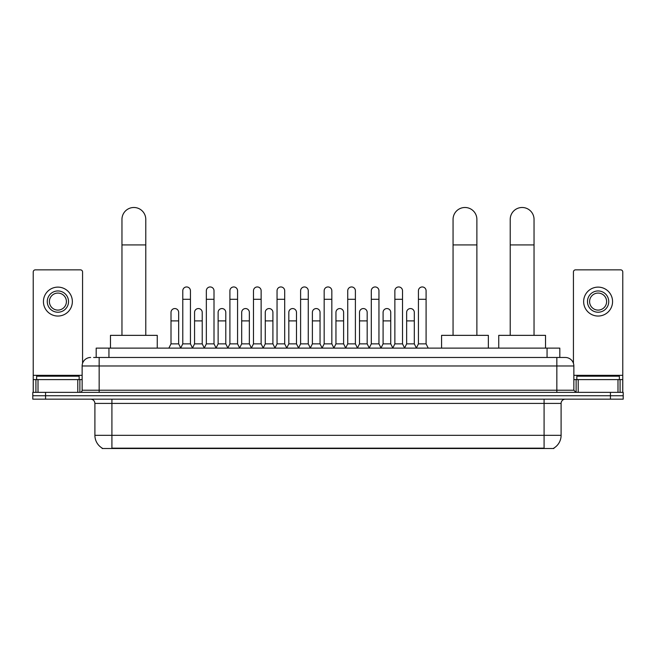 <?xml version="1.0" encoding="UTF-8"?>
<svg xmlns="http://www.w3.org/2000/svg" width="656" height="656" viewBox="0 0 656 656"><rect width="100%" height="100%" fill="white"/><g stroke="black" fill="none" stroke-linecap="round" stroke-linejoin="round"><path stroke-width="0.98" d="M96.186 357.479L96.186 348.123L559.814 348.123L559.814 357.479M553.869 448.089L553.869 448.507L102.131 448.507L102.131 448.089M102.262 448.163A14.891 14.891 0 0 1 94.899 435.322L111.914 435.322L111.914 448.163L544.086 448.163L544.086 435.322L561.101 435.322L561.101 403.415A4.256 4.256 0 0 1 565.349 399.16M94.899 435.322L94.899 403.415C94.653 400.832 93.234 399.414 90.651 399.16M553.738 448.163A14.891 14.891 0 0 0 561.101 435.322M45.559 392.354L623.2 392.354L623.2 395.757L32.8 395.757L32.8 399.16L45.559 399.16L45.559 395.757L32.8 395.757L32.8 392.354L45.559 392.354L45.559 395.757L623.2 395.757L623.2 399.16L45.559 399.16M93.824 357.479L565.349 357.479A8.503 8.503 0 0 1 573.861 365.982L573.861 390.23L575.984 392.354M93.628 357.479L99.154 357.479L99.154 365.982L82.139 365.982L82.139 390.23A2.124 2.124 0 0 1 80.016 392.354M90.651 357.479A8.503 8.503 0 0 0 82.139 365.982M573.861 365.982L556.846 365.982L556.846 357.479L565.349 357.479M79.163 379.594L79.163 376.191L36.629 376.191L36.629 379.594M77.785 392.354L77.785 379.594L38.007 379.594L38.007 392.354M82.566 363.326L82.566 271.978A2.124 2.124 0 0 0 80.442 269.854L35.35 269.854A2.124 2.124 0 0 0 33.226 271.978L33.226 379.594L38.007 379.594M77.785 379.594L82.139 379.594M33.226 392.354L33.226 379.594M57.9 290.952A10.635 10.635 0 0 0 47.265 301.588A10.635 10.635 0 0 0 57.9 312.223A10.635 10.635 0 0 0 68.527 301.588A10.635 10.635 0 0 0 57.9 290.952M57.9 293.076A8.503 8.503 0 0 0 49.389 301.588A8.503 8.503 0 0 0 57.9 310.091A8.503 8.503 0 0 0 66.404 301.588A8.503 8.503 0 0 0 57.9 293.076M57.9 316.044A14.465 14.465 0 0 0 72.357 301.588A14.465 14.465 0 0 0 57.9 287.123A14.465 14.465 0 0 0 43.435 301.588A14.465 14.465 0 0 0 57.9 316.044M619.371 379.594L619.371 376.191L576.837 376.191L576.837 379.594M121.959 335.355L121.959 219.407A11.906 11.906 0 0 1 133.865 207.493A11.906 11.906 0 0 1 145.78 219.407A11.906 11.906 0 0 0 133.865 207.493M145.78 335.355L145.78 219.407M157.26 348.123L157.26 335.355L110.47 335.355L110.47 348.123M453.058 335.355L453.058 219.407A11.906 11.906 0 0 1 464.965 207.493A11.906 11.906 0 0 1 476.879 219.407A11.906 11.906 0 0 0 464.965 207.493M476.879 335.355L476.879 219.407M488.359 348.123L488.359 335.355L441.57 335.355L441.57 348.123M510.22 335.355L510.22 219.407A11.906 11.906 0 0 1 522.135 207.493A11.906 11.906 0 0 1 534.041 219.407A11.906 11.906 0 0 0 522.135 207.493M534.041 335.355L534.041 219.407M545.53 348.123L545.53 335.355L498.74 335.355L498.74 348.123M180.654 348.123L182.778 343.867L190.437 343.867L192.569 348.123M190.437 343.867L190.437 290.78A3.829 3.829 0 0 0 186.607 286.951A3.829 3.829 0 0 1 186.853 286.959M182.778 343.867L182.778 299.292L190.437 299.292M182.778 299.292L182.778 290.78A3.829 3.829 0 0 1 186.607 286.951M204.221 348.123L206.345 343.867L214.004 343.867L216.127 348.123M214.004 343.867L214.004 290.78A3.829 3.829 0 0 0 210.174 286.951A3.829 3.829 0 0 1 210.412 286.959M206.345 343.867L206.345 299.292L214.004 299.292M206.345 299.292L206.345 290.78A3.829 3.829 0 0 1 210.174 286.951M227.788 348.123L229.912 343.867L237.57 343.867L239.694 348.123M237.57 343.867L237.57 290.78A3.829 3.829 0 0 0 233.741 286.951A3.829 3.829 0 0 1 233.979 286.959M229.912 343.867L229.912 299.292L237.57 299.292M229.912 299.292L229.912 290.78A3.829 3.829 0 0 1 233.741 286.951M251.346 348.123L253.478 343.867L261.137 343.867L263.261 348.123M261.137 343.867L261.137 290.78A3.829 3.829 0 0 0 257.308 286.951A3.829 3.829 0 0 1 257.546 286.959M253.478 343.867L253.478 299.292L261.137 299.292M253.478 299.292L253.478 290.78A3.829 3.829 0 0 1 257.308 286.951M274.913 348.123L277.045 343.867L284.696 343.867L286.828 348.123M284.696 343.867L284.696 290.78A3.829 3.829 0 0 0 280.866 286.951A3.829 3.829 0 0 1 281.112 286.959M277.045 343.867L277.045 299.292L284.696 299.292M277.045 299.292L277.045 290.78A3.829 3.829 0 0 1 280.866 286.951M298.48 348.123L300.604 343.867L308.263 343.867L310.386 348.123M308.263 343.867L308.263 290.78A3.829 3.829 0 0 0 304.433 286.951A3.829 3.829 0 0 1 304.679 286.959M300.604 343.867L300.604 299.292L308.263 299.292M300.604 299.292L300.604 290.78A3.829 3.829 0 0 1 304.433 286.951M322.047 348.123L324.171 343.867L331.829 343.867L333.953 348.123M331.829 343.867L331.829 290.78A3.829 3.829 0 0 0 328 286.951A3.829 3.829 0 0 1 328.238 286.959M324.171 343.867L324.171 299.292L331.829 299.292M324.171 299.292L324.171 290.78A3.829 3.829 0 0 1 328 286.951M345.614 348.123L347.737 343.867L355.396 343.867L357.52 348.123M355.396 343.867L355.396 290.78A3.829 3.829 0 0 0 351.567 286.951A3.829 3.829 0 0 1 351.805 286.959M347.737 343.867L347.737 299.292L355.396 299.292M347.737 299.292L347.737 290.78A3.829 3.829 0 0 1 351.567 286.951M369.172 348.123L371.304 343.867L378.955 343.867L381.087 348.123M378.955 343.867L378.955 290.78A3.829 3.829 0 0 0 375.134 286.951A3.829 3.829 0 0 1 375.371 286.959M371.304 343.867L371.304 299.292L378.955 299.292M371.304 299.292L371.304 290.78A3.829 3.829 0 0 1 375.134 286.951M392.739 348.123L394.863 343.867L402.522 343.867L404.654 348.123M402.522 343.867L402.522 290.78A3.829 3.829 0 0 0 398.692 286.951A3.829 3.829 0 0 1 398.938 286.959M394.863 343.867L394.863 299.292L402.522 299.292M394.863 299.292L394.863 290.78A3.829 3.829 0 0 1 398.692 286.951M416.306 348.123L418.43 343.867L426.088 343.867L428.212 348.123M426.088 343.867L426.088 290.78A3.829 3.829 0 0 0 422.259 286.951A3.829 3.829 0 0 1 422.497 286.959M418.43 343.867L418.43 299.292L426.088 299.292M418.43 299.292L418.43 290.78A3.829 3.829 0 0 1 422.259 286.951M168.871 348.123L171.003 343.867L178.653 343.867L180.72 347.992M178.653 343.867L178.653 312.387A3.829 3.829 0 0 0 175.07 308.566A3.829 3.829 0 0 1 178.653 312.387M171.003 343.867L171.003 320.899L178.653 320.899M171.003 320.899L171.003 312.387A3.829 3.829 0 0 1 175.07 308.566M192.503 347.992L194.561 343.867L202.22 343.867L204.287 347.992M202.22 343.867L202.22 312.387A3.829 3.829 0 0 0 198.637 308.566A3.829 3.829 0 0 1 202.22 312.387M194.561 343.867L194.561 320.899L202.22 320.899M194.561 320.899L194.561 312.387A3.829 3.829 0 0 1 198.637 308.566M216.07 347.992L218.128 343.867L225.787 343.867L227.845 347.992M225.787 343.867L225.787 312.387A3.829 3.829 0 0 0 222.195 308.566A3.829 3.829 0 0 1 225.787 312.387M218.128 343.867L218.128 320.899L225.787 320.899M218.128 320.899L218.128 312.387A3.829 3.829 0 0 1 222.195 308.566M239.629 347.992L241.695 343.867L249.354 343.867L251.412 347.992M249.354 343.867L249.354 312.387A3.829 3.829 0 0 0 245.762 308.566A3.829 3.829 0 0 1 249.354 312.387M241.695 343.867L241.695 320.899L249.354 320.899M241.695 320.899L241.695 312.387A3.829 3.829 0 0 1 245.762 308.566M263.195 347.992L265.262 343.867L272.912 343.867L274.979 347.992M272.912 343.867L272.912 312.387A3.829 3.829 0 0 0 269.329 308.566A3.829 3.829 0 0 1 272.912 312.387M265.262 343.867L265.262 320.899L272.912 320.899M265.262 320.899L265.262 312.387A3.829 3.829 0 0 1 269.329 308.566M286.762 347.992L288.82 343.867L296.479 343.867L298.546 347.992M296.479 343.867L296.479 312.387A3.829 3.829 0 0 0 292.896 308.566A3.829 3.829 0 0 1 296.479 312.387M288.82 343.867L288.82 320.899L296.479 320.899M288.82 320.899L288.82 312.387A3.829 3.829 0 0 1 292.896 308.566M310.329 347.992L312.387 343.867L320.046 343.867L322.112 347.992M320.046 343.867L320.046 312.387A3.829 3.829 0 0 0 316.454 308.566A3.829 3.829 0 0 1 320.046 312.387M312.387 343.867L312.387 320.899L320.046 320.899M312.387 320.899L312.387 312.387A3.829 3.829 0 0 1 316.454 308.566M333.888 347.992L335.954 343.867L343.613 343.867L345.671 347.992M343.613 343.867L343.613 312.387A3.829 3.829 0 0 0 340.021 308.566A3.829 3.829 0 0 1 343.613 312.387M335.954 343.867L335.954 320.899L343.613 320.899M335.954 320.899L335.954 312.387A3.829 3.829 0 0 1 340.021 308.566M357.454 347.992L359.521 343.867L367.18 343.867L369.238 347.992M367.18 343.867L367.18 312.387A3.829 3.829 0 0 0 363.588 308.566A3.829 3.829 0 0 1 367.18 312.387M359.521 343.867L359.521 320.899L367.18 320.899M359.521 320.899L359.521 312.387A3.829 3.829 0 0 1 363.588 308.566M381.021 347.992L383.088 343.867L390.738 343.867L392.805 347.992M390.738 343.867L390.738 312.387A3.829 3.829 0 0 0 387.155 308.566A3.829 3.829 0 0 1 390.738 312.387M383.088 343.867L383.088 320.899L390.738 320.899M383.088 320.899L383.088 312.387A3.829 3.829 0 0 1 387.155 308.566M404.588 347.992L406.646 343.867L414.305 343.867L416.371 347.992M414.305 343.867L414.305 312.387A3.829 3.829 0 0 0 410.722 308.566A3.829 3.829 0 0 1 414.305 312.387M406.646 343.867L406.646 320.899L414.305 320.899M406.646 320.899L406.646 312.387A3.829 3.829 0 0 1 410.722 308.566M617.993 392.354L617.993 379.594L578.215 379.594L578.215 392.354M617.993 379.594L622.774 379.594L622.774 271.978A2.124 2.124 0 0 0 620.65 269.854L575.558 269.854A2.124 2.124 0 0 0 573.434 271.978L573.434 363.326M573.861 379.594L578.215 379.594M622.774 379.594L622.774 392.354M598.1 290.952A10.635 10.635 0 0 0 587.473 301.588A10.635 10.635 0 0 0 598.1 312.223A10.635 10.635 0 0 0 608.735 301.588A10.635 10.635 0 0 0 598.1 290.952M598.1 293.076A8.503 8.503 0 0 0 589.596 301.588A8.503 8.503 0 0 0 598.1 310.091A8.503 8.503 0 0 0 606.611 301.588A8.503 8.503 0 0 0 598.1 293.076M598.1 316.044A14.465 14.465 0 0 0 612.565 301.588A14.465 14.465 0 0 0 598.1 287.123A14.465 14.465 0 0 0 583.643 301.588A14.465 14.465 0 0 0 598.1 316.044M542.381 448.507L542.381 448.089M113.619 448.507L113.619 448.089M108.945 357.479L108.945 348.123M547.055 357.479L547.055 348.123M544.086 399.16L544.086 403.415L94.899 403.415M561.101 403.415L544.086 403.415L544.086 435.322L111.914 435.322L111.914 399.16M610.441 399.16L610.441 392.354M99.154 392.354L99.154 390.23L573.861 390.23M82.139 390.23L99.154 390.23L99.154 365.982L556.846 365.982L556.846 392.354M82.139 375.339L33.226 375.339M79.876 379.594L79.876 392.354M33.259 379.594L33.259 392.354M35.916 392.354L35.916 379.594M121.959 244.926L145.78 244.926M453.058 244.926L476.879 244.926M510.22 244.926L534.041 244.926M622.774 375.339L573.861 375.339M622.741 392.354L622.741 379.594M620.084 379.594L620.084 392.354M576.124 392.354L576.124 379.594"/></g></svg>

